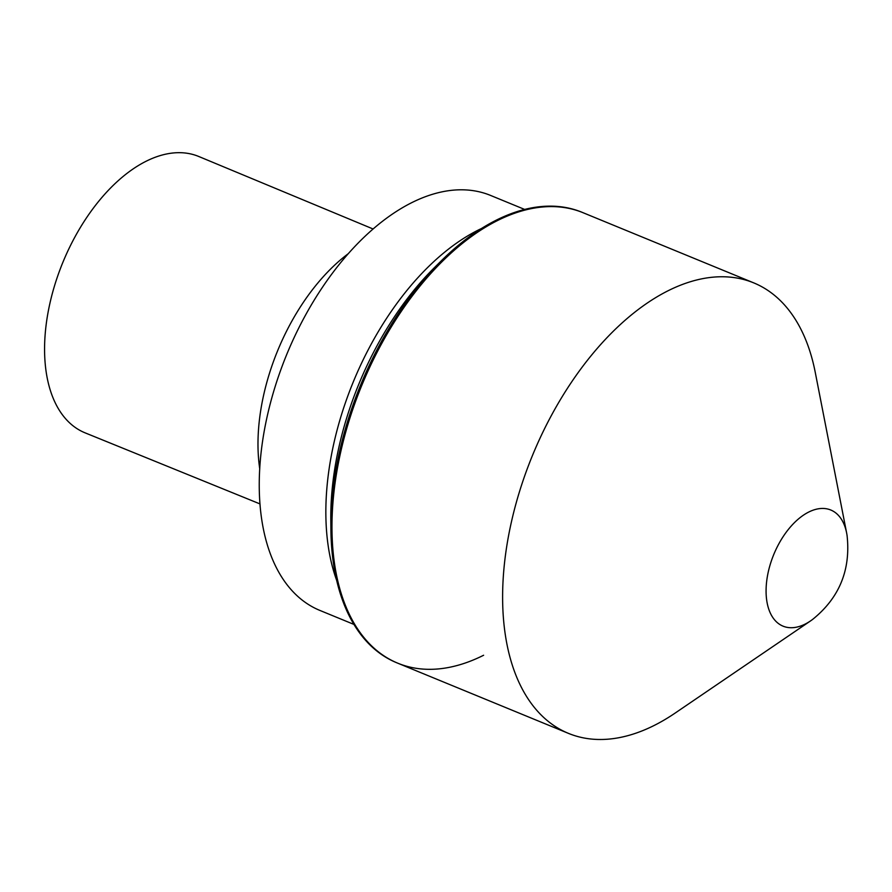<?xml version="1.0" encoding="UTF-8"?>
<svg xmlns="http://www.w3.org/2000/svg" width="892" height="892" viewBox="0 0 892 892"><rect width="100%" height="100%" fill="white"/><g stroke="black" fill="none" stroke-linecap="round" stroke-linejoin="round"><path stroke-width="1.34" d="M846.653 533.093A62.774 35.825 112.4 0 0 808.676 512.075A62.774 35.825 -67.6 0 0 766.116 588.575A62.774 35.825 -67.6 0 0 805.164 624.088A62.774 35.825 112.4 0 0 810.549 620.899A62.774 35.825 112.4 0 0 812.59 619.438C839.327 597.919 850.823 569.966 847.077 535.568A62.774 35.825 112.4 0 0 846.653 533.093L815.255 372.377A243.549 138.996 112.4 0 0 753.707 282.864L583.056 212.709A243.549 138.996 112.4 0 0 497.268 220.67A243.549 138.996 -67.6 0 0 340.744 451.865A243.549 138.996 -67.6 0 0 397.832 663.213A243.549 138.996 -67.6 0 1 340.744 451.865A243.549 138.996 -67.6 0 1 497.268 220.67A243.549 138.996 112.4 0 1 583.056 212.709L581.952 212.251A243.549 138.996 112.4 0 0 496.164 220.213A243.549 138.996 -67.6 0 0 441.261 260.843A243.549 138.996 -67.6 0 0 330.899 529.257A243.549 138.996 -67.6 0 0 396.717 662.756L397.832 663.213A243.549 138.996 -67.6 0 0 483.62 655.252M354.001 624.445L319.927 610.44A224.36 128.047 -67.6 0 1 267.332 415.739A224.36 128.047 -67.6 0 1 411.535 202.763A224.36 128.047 112.4 0 1 490.567 195.426L524.641 209.43M259.75 468.846A160.861 91.809 -67.6 0 1 348.192 253.741M373.068 228.976L198.793 156.501A149.41 85.275 112.4 0 0 145.987 161.307A149.41 85.275 -67.6 0 0 49.919 303.302A149.41 85.275 -67.6 0 0 85.164 432.876L260.018 503.935M753.707 282.864A243.549 138.996 112.4 0 0 667.918 290.837A243.549 138.996 -67.6 0 0 511.395 522.021A243.549 138.996 -67.6 0 0 568.472 733.38A243.549 138.996 -67.6 0 0 654.26 725.419A243.549 138.996 112.4 0 0 675.177 713.054L810.549 620.91M330.899 529.257L330.809 519.991A229.233 130.823 -67.6 0 1 434.683 267.366L441.261 260.843M481.479 228.508A224.36 128.047 112.4 0 0 478.123 230.136A224.36 128.047 -67.6 0 0 336.741 580.525M568.472 733.38L397.832 663.213"/></g></svg>
